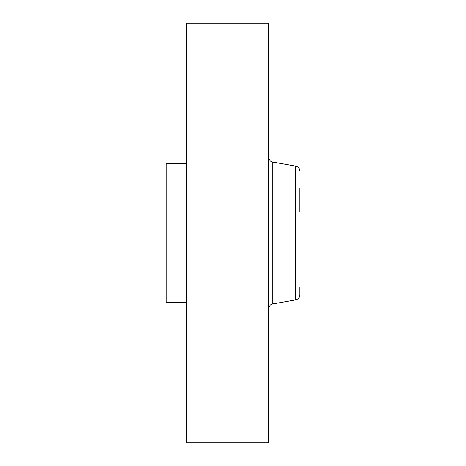 <?xml version="1.0" encoding="UTF-8"?>
<svg xmlns="http://www.w3.org/2000/svg" width="466" height="466" viewBox="0 0 466 466"><rect width="100%" height="100%" fill="white"/><g stroke="black" fill="none" stroke-linecap="round" stroke-linejoin="round"><path stroke-width="0.7" d="M186.72 302.218L166.24 302.218L166.24 163.782L186.72 163.782M186.72 442.7L186.72 23.3L268.632 23.3L268.632 442.7L186.72 442.7M299.76 211.599L299.76 188.357M295.7 299.9L272.692 303.96L272.692 162.04L295.7 166.1L295.7 299.9C298.217 299.271 299.574 297.658 299.76 295.06L299.76 287.464M272.692 162.04C270.175 161.411 268.818 159.797 268.632 157.199M272.692 303.96C270.175 304.589 268.818 306.203 268.632 308.801M295.7 166.1C298.223 166.729 299.574 168.343 299.76 170.94"/></g></svg>
